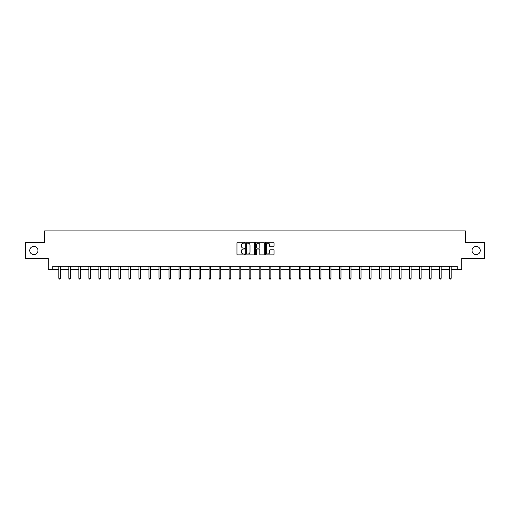 <?xml version="1.0" encoding="UTF-8"?>
<svg xmlns="http://www.w3.org/2000/svg" width="510" height="510" viewBox="0 0 510 510"><rect width="100%" height="100%" fill="white"/><g stroke="black" fill="none" stroke-linecap="round" stroke-linejoin="round"><path stroke-width="0.76" d="M244.723 242.709A0.44 0.44 0 0 0 244.284 242.263L237.583 242.263A0.631 0.631 0 0 0 236.952 242.894L236.952 254.248A0.631 0.631 0 0 0 237.583 254.873L244.284 254.873A0.44 0.44 0 0 0 244.723 254.433A0.44 0.44 0 0 0 244.284 253.993L243.417 253.993A2.014 2.014 0 0 1 241.396 251.972L241.396 251.028A2.014 2.014 0 0 1 243.417 249.014L244.284 249.014A0.44 0.44 0 0 0 244.723 248.568A0.44 0.44 0 0 0 244.284 248.128L243.417 248.128A2.014 2.014 0 0 1 241.396 246.113L241.396 245.163A2.014 2.014 0 0 1 243.417 243.149L244.284 243.149A0.44 0.44 0 0 0 244.723 242.709M472.037 250.499A4.112 4.112 0 0 0 476.149 254.611A4.112 4.112 0 0 0 480.261 250.499A4.112 4.112 0 0 0 476.149 246.387A4.112 4.112 0 0 0 472.037 250.499M29.739 250.499A4.112 4.112 0 0 0 33.851 254.611A4.112 4.112 0 0 0 37.963 250.499A4.112 4.112 0 0 0 33.851 246.387A4.112 4.112 0 0 0 29.739 250.499M273.424 246.712A0.631 0.631 0 0 0 274.055 246.081L274.055 242.894A0.631 0.631 0 0 0 273.424 242.263L265.984 242.263A0.631 0.631 0 0 0 265.353 242.894L265.353 254.248A0.631 0.631 0 0 0 265.984 254.873L273.424 254.873A0.631 0.631 0 0 0 274.055 254.248L274.055 250.397A0.631 0.631 0 0 0 273.424 249.766L270.243 249.766A0.631 0.631 0 0 0 269.611 250.397L269.611 252.303A1.689 1.689 0 0 1 267.922 253.993A1.689 1.689 0 0 1 266.239 252.303L266.239 244.832A1.689 1.689 0 0 1 267.922 243.149A1.689 1.689 0 0 1 269.611 244.832L269.611 246.081A0.631 0.631 0 0 0 270.243 246.712L273.424 246.712M52.798 269.446L52.798 266.233L457.202 266.233L457.202 269.446L461.697 269.446L461.697 258.525L484.5 258.525L484.5 242.467L465.356 242.467L465.356 230.909L44.644 230.909L44.644 242.467L25.5 242.467L25.5 258.525L48.303 258.525L48.303 269.446L58.803 269.446M254.445 242.894A0.631 0.631 0 0 0 253.821 242.263L246.381 242.263A0.631 0.631 0 0 0 245.75 242.894L245.75 254.248A0.631 0.631 0 0 0 246.381 254.873L253.821 254.873A0.631 0.631 0 0 0 254.445 254.248L254.445 242.894M256.179 242.263L263.619 242.263A0.631 0.631 0 0 1 264.25 242.894L264.25 254.248A0.631 0.631 0 0 1 263.619 254.873L260.438 254.873A0.631 0.631 0 0 1 259.807 254.248L259.807 249.645A0.631 0.631 0 0 0 259.176 249.014L257.065 249.014A0.631 0.631 0 0 0 256.434 249.645L256.434 254.433A0.44 0.44 0 0 1 255.994 254.873A0.44 0.44 0 0 1 255.555 254.433L255.555 242.894A0.631 0.631 0 0 1 256.179 242.263M60.41 269.446L68.824 269.446M70.431 269.446L78.846 269.446M80.453 269.446L88.867 269.446M90.468 269.446L98.883 269.446M100.489 269.446L108.904 269.446M110.511 269.446L118.926 269.446M120.532 269.446L128.947 269.446M130.554 269.446L138.962 269.446M140.569 269.446L148.984 269.446M150.59 269.446L159.005 269.446M160.612 269.446L169.027 269.446M170.633 269.446L179.048 269.446M180.655 269.446L189.063 269.446M190.67 269.446L199.085 269.446M200.691 269.446L209.106 269.446M210.713 269.446L219.128 269.446M220.734 269.446L229.149 269.446M230.749 269.446L239.165 269.446M240.771 269.446L249.186 269.446M250.792 269.446L259.207 269.446M260.814 269.446L269.229 269.446M270.835 269.446L279.25 269.446M280.851 269.446L289.266 269.446M290.872 269.446L299.287 269.446M300.894 269.446L309.309 269.446M310.915 269.446L319.33 269.446M320.937 269.446L329.345 269.446M330.952 269.446L339.367 269.446M340.973 269.446L349.388 269.446M350.995 269.446L359.41 269.446M361.016 269.446L369.431 269.446M371.038 269.446L379.446 269.446M381.053 269.446L389.468 269.446M391.074 269.446L399.489 269.446M401.096 269.446L409.511 269.446M411.117 269.446L419.532 269.446M421.132 269.446L429.547 269.446M431.154 269.446L439.569 269.446M441.175 269.446L449.59 269.446M451.197 269.446L457.202 269.446M247.069 243.149A0.44 0.44 0 0 0 246.63 243.589L246.63 253.553A0.44 0.44 0 0 0 247.069 253.993L247.987 253.993A2.014 2.014 0 0 0 250.002 251.972L250.002 245.163A2.014 2.014 0 0 0 247.987 243.149L247.069 243.149M259.807 244.864A1.689 1.689 0 0 0 258.124 243.181A1.689 1.689 0 0 0 256.434 244.864L256.434 247.497A0.631 0.631 0 0 0 257.065 248.128L259.176 248.128A0.631 0.631 0 0 0 259.807 247.497L259.807 244.864M60.492 266.233L60.454 266.328A0.644 0.644 174 0 0 60.41 266.571L60.41 278.256L58.803 278.256L58.803 266.571A0.644 0.644 174 0 0 58.758 266.328L58.72 266.233M60.41 278.256L59.931 279.091L59.287 279.091L58.803 278.256M70.514 266.233L70.476 266.328A0.644 0.644 174 0 0 70.431 266.571L70.431 278.256L68.824 278.256L68.824 266.571A0.644 0.644 174 0 0 68.78 266.328L68.742 266.233M70.431 278.256L69.947 279.091L69.309 279.091L68.824 278.256M80.535 266.233L80.497 266.328A0.644 0.644 174 0 0 80.453 266.571L80.453 278.256L78.846 278.256L78.846 266.571A0.644 0.644 174 0 0 78.795 266.328L78.763 266.233M80.453 278.256L79.968 279.091L79.324 279.091L78.846 278.256M90.557 266.233L90.519 266.328A0.644 0.644 174 0 0 90.468 266.571L90.468 278.256L88.867 278.256L88.867 266.571A0.644 0.644 174 0 0 88.816 266.328L88.778 266.233M90.468 278.256L89.989 279.091L89.346 279.091L88.867 278.256M100.572 266.233L100.54 266.328A0.644 0.644 174 0 0 100.489 266.571L100.489 278.256L98.883 278.256L98.883 266.571A0.644 0.644 174 0 0 98.838 266.328L98.8 266.233M100.489 278.256L100.011 279.091L99.367 279.091L98.883 278.256M110.593 266.233L110.555 266.328A0.644 0.644 174 0 0 110.511 266.571L110.511 278.256L108.904 278.256L108.904 266.571A0.644 0.644 174 0 0 108.859 266.328L108.821 266.233M110.511 278.256L110.026 279.091L109.389 279.091L108.904 278.256M120.615 266.233L120.577 266.328A0.644 0.644 174 0 0 120.532 266.571L120.532 278.256L118.926 278.256L118.926 266.571A0.644 0.644 174 0 0 118.881 266.328L118.843 266.233M120.532 278.256L120.048 279.091L119.404 279.091L118.926 278.256M130.636 266.233L130.598 266.328A0.644 0.644 174 0 0 130.554 266.571L130.554 278.256L128.947 278.256L128.947 266.571A0.644 0.644 174 0 0 128.896 266.328L128.858 266.233M130.554 278.256L130.069 279.091L129.425 279.091L128.947 278.256M140.658 266.233L140.62 266.328A0.644 0.644 174 0 0 140.569 266.571L140.569 278.256L138.962 278.256L138.962 266.571A0.644 0.644 174 0 0 138.918 266.328L138.879 266.233M140.569 278.256L140.091 279.091L139.447 279.091L138.962 278.256M150.673 266.233L150.635 266.328A0.644 0.644 174 0 0 150.59 266.571L150.59 278.256L148.984 278.256L148.984 266.571A0.644 0.644 174 0 0 148.939 266.328L148.901 266.233M150.59 278.256L150.112 279.091L149.468 279.091L148.984 278.256M160.695 266.233L160.656 266.328A0.644 0.644 174 0 0 160.612 266.571L160.612 278.256L159.005 278.256L159.005 266.571A0.644 0.644 174 0 0 158.961 266.328L158.922 266.233M160.612 278.256L160.127 279.091L159.49 279.091L159.005 278.256M170.716 266.233L170.678 266.328A0.644 0.644 174 0 0 170.633 266.571L170.633 278.256L169.027 278.256L169.027 266.571A0.644 0.644 174 0 0 168.982 266.328L168.944 266.233M170.633 278.256L170.149 279.091L169.505 279.091L169.027 278.256M180.738 266.233L180.699 266.328A0.644 0.644 174 0 0 180.655 266.571L180.655 278.256L179.048 278.256L179.048 266.571A0.644 0.644 174 0 0 178.997 266.328L178.959 266.233M180.655 278.256L180.17 279.091L179.526 279.091L179.048 278.256M190.759 266.233L190.721 266.328A0.644 0.644 174 0 0 190.67 266.571L190.67 278.256L189.063 278.256L189.063 266.571A0.644 0.644 174 0 0 189.019 266.328L188.98 266.233M190.67 278.256L190.192 279.091L189.548 279.091L189.063 278.256M200.774 266.233L200.736 266.328A0.644 0.644 174 0 0 200.691 266.571L200.691 278.256L199.085 278.256L199.085 266.571A0.644 0.644 174 0 0 199.04 266.328L199.002 266.233M200.691 278.256L200.213 279.091L199.569 279.091L199.085 278.256M210.796 266.233L210.757 266.328A0.644 0.644 174 0 0 210.713 266.571L210.713 278.256L209.106 278.256L209.106 266.571A0.644 0.644 174 0 0 209.062 266.328L209.023 266.233M210.713 278.256L210.228 279.091L209.591 279.091L209.106 278.256M220.817 266.233L220.779 266.328A0.644 0.644 174 0 0 220.734 266.571L220.734 278.256L219.128 278.256L219.128 266.571A0.644 0.644 174 0 0 219.083 266.328L219.045 266.233M220.734 278.256L220.25 279.091L219.606 279.091L219.128 278.256M230.839 266.233L230.8 266.328A0.644 0.644 174 0 0 230.749 266.571L230.749 278.256L229.149 278.256L229.149 266.571A0.644 0.644 174 0 0 229.098 266.328L229.06 266.233M230.749 278.256L230.271 279.091L229.627 279.091L229.149 278.256M240.854 266.233L240.822 266.328A0.644 0.644 174 0 0 240.771 266.571L240.771 278.256L239.165 278.256L239.165 266.571A0.644 0.644 174 0 0 239.12 266.328L239.082 266.233M240.771 278.256L240.293 279.091L239.649 279.091L239.165 278.256M250.875 266.233L250.837 266.328A0.644 0.644 174 0 0 250.792 266.571L250.792 278.256L249.186 278.256L249.186 266.571A0.644 0.644 174 0 0 249.141 266.328L249.103 266.233M250.792 278.256L250.308 279.091L249.67 279.091L249.186 278.256M260.897 266.233L260.859 266.328A0.644 0.644 174 0 0 260.814 266.571L260.814 278.256L259.207 278.256L259.207 266.571A0.644 0.644 174 0 0 259.163 266.328L259.125 266.233M260.814 278.256L260.329 279.091L259.692 279.091L259.207 278.256M270.918 266.233L270.88 266.328A0.644 0.644 174 0 0 270.835 266.571L270.835 278.256L269.229 278.256L269.229 266.571A0.644 0.644 174 0 0 269.178 266.328L269.146 266.233M270.835 278.256L270.351 279.091L269.707 279.091L269.229 278.256M280.94 266.233L280.902 266.328A0.644 0.644 174 0 0 280.851 266.571L280.851 278.256L279.25 278.256L279.25 266.571A0.644 0.644 174 0 0 279.199 266.328L279.161 266.233M280.851 278.256L280.373 279.091L279.729 279.091L279.25 278.256M290.955 266.233L290.917 266.328A0.644 0.644 174 0 0 290.872 266.571L290.872 278.256L289.266 278.256L289.266 266.571A0.644 0.644 174 0 0 289.221 266.328L289.183 266.233M290.872 278.256L290.394 279.091L289.75 279.091L289.266 278.256M300.976 266.233L300.938 266.328A0.644 0.644 174 0 0 300.894 266.571L300.894 278.256L299.287 278.256L299.287 266.571A0.644 0.644 174 0 0 299.242 266.328L299.204 266.233M300.894 278.256L300.409 279.091L299.772 279.091L299.287 278.256M310.998 266.233L310.96 266.328A0.644 0.644 174 0 0 310.915 266.571L310.915 278.256L309.309 278.256L309.309 266.571A0.644 0.644 174 0 0 309.264 266.328L309.226 266.233M310.915 278.256L310.431 279.091L309.787 279.091L309.309 278.256M321.019 266.233L320.981 266.328A0.644 0.644 174 0 0 320.937 266.571L320.937 278.256L319.33 278.256L319.33 266.571A0.644 0.644 174 0 0 319.279 266.328L319.241 266.233M320.937 278.256L320.452 279.091L319.808 279.091L319.33 278.256M331.041 266.233L331.003 266.328A0.644 0.644 174 0 0 330.952 266.571L330.952 278.256L329.345 278.256L329.345 266.571A0.644 0.644 174 0 0 329.301 266.328L329.262 266.233M330.952 278.256L330.474 279.091L329.83 279.091L329.345 278.256M341.056 266.233L341.018 266.328A0.644 0.644 174 0 0 340.973 266.571L340.973 278.256L339.367 278.256L339.367 266.571A0.644 0.644 174 0 0 339.322 266.328L339.284 266.233M340.973 278.256L340.495 279.091L339.851 279.091L339.367 278.256M351.078 266.233L351.039 266.328A0.644 0.644 174 0 0 350.995 266.571L350.995 278.256L349.388 278.256L349.388 266.571A0.644 0.644 174 0 0 349.344 266.328L349.305 266.233M350.995 278.256L350.51 279.091L349.873 279.091L349.388 278.256M361.099 266.233L361.061 266.328A0.644 0.644 174 0 0 361.016 266.571L361.016 278.256L359.41 278.256L359.41 266.571A0.644 0.644 174 0 0 359.365 266.328L359.327 266.233M361.016 278.256L360.532 279.091L359.888 279.091L359.41 278.256M371.121 266.233L371.082 266.328A0.644 0.644 174 0 0 371.038 266.571L371.038 278.256L369.431 278.256L369.431 266.571A0.644 0.644 174 0 0 369.38 266.328L369.342 266.233M371.038 278.256L370.553 279.091L369.909 279.091L369.431 278.256M381.142 266.233L381.104 266.328A0.644 0.644 174 0 0 381.053 266.571L381.053 278.256L379.446 278.256L379.446 266.571A0.644 0.644 174 0 0 379.402 266.328L379.363 266.233M381.053 278.256L380.575 279.091L379.931 279.091L379.446 278.256M391.157 266.233L391.119 266.328A0.644 0.644 174 0 0 391.074 266.571L391.074 278.256L389.468 278.256L389.468 266.571A0.644 0.644 174 0 0 389.423 266.328L389.385 266.233M391.074 278.256L390.596 279.091L389.952 279.091L389.468 278.256M401.179 266.233L401.14 266.328A0.644 0.644 174 0 0 401.096 266.571L401.096 278.256L399.489 278.256L399.489 266.571A0.644 0.644 174 0 0 399.445 266.328L399.406 266.233M401.096 278.256L400.611 279.091L399.974 279.091L399.489 278.256M411.2 266.233L411.162 266.328A0.644 0.644 174 0 0 411.117 266.571L411.117 278.256L409.511 278.256L409.511 266.571A0.644 0.644 174 0 0 409.46 266.328L409.428 266.233M411.117 278.256L410.633 279.091L409.989 279.091L409.511 278.256M421.222 266.233L421.183 266.328A0.644 0.644 174 0 0 421.132 266.571L421.132 278.256L419.532 278.256L419.532 266.571A0.644 0.644 174 0 0 419.481 266.328L419.443 266.233M421.132 278.256L420.654 279.091L420.01 279.091L419.532 278.256M431.237 266.233L431.205 266.328A0.644 0.644 174 0 0 431.154 266.571L431.154 278.256L429.547 278.256L429.547 266.571A0.644 0.644 174 0 0 429.503 266.328L429.465 266.233M431.154 278.256L430.676 279.091L430.032 279.091L429.547 278.256M441.258 266.233L441.22 266.328A0.644 0.644 174 0 0 441.175 266.571L441.175 278.256L439.569 278.256L439.569 266.571A0.644 0.644 174 0 0 439.524 266.328L439.486 266.233M441.175 278.256L440.691 279.091L440.053 279.091L439.569 278.256M451.28 266.233L451.242 266.328A0.644 0.644 174 0 0 451.197 266.571L451.197 278.256L449.59 278.256L449.59 266.571A0.644 0.644 174 0 0 449.546 266.328L449.508 266.233M451.197 278.256L450.712 279.091L450.069 279.091L449.59 278.256"/></g></svg>
